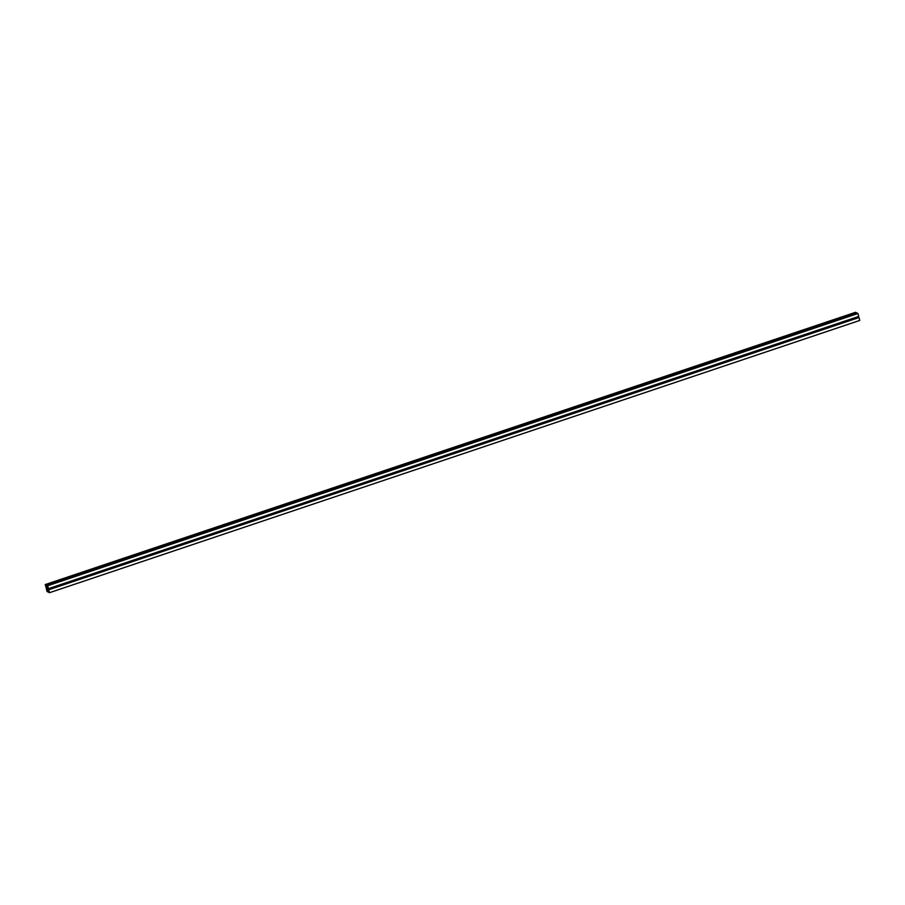 <?xml version="1.0" encoding="UTF-8"?>
<svg xmlns="http://www.w3.org/2000/svg" width="905" height="905" viewBox="0 0 905 905"><rect width="100%" height="100%" fill="white"/><g stroke="black" fill="none" stroke-linecap="round" stroke-linejoin="round"><path stroke-width="1.36" d="M47.037 588.465L47.727 589.574L47.037 588.465M48.01 587.605L47.999 589.393L858.132 316.614L47.999 589.393L48.791 590.66L48.542 589.687L859.003 317.531L48.746 589.777L49.492 592.696L859.75 320.438L859.003 317.531L859.75 320.438L49.492 592.696L48.463 592.198L47.92 590.128L47.58 591.282L48.372 591.01L47.58 591.282L48.519 591.248L48.384 591.893L47.037 591.497L46.279 588.589L46.913 588.533L46.732 589.653L45.25 584.562L855.508 312.304L45.25 584.562L46.279 585.06L856.537 312.802L855.508 312.304L856.537 312.802L46.279 585.06L47.196 587.311L46.675 585.252L856.933 312.994L46.675 585.252L47.705 585.75L857.963 313.503L856.933 312.994L857.963 313.503L47.705 585.75L48.451 588.669L858.721 316.411L857.963 313.503L858.721 316.411L48.451 588.669L47.705 585.75L46.675 585.252L47.196 587.311L45.25 584.562L47.003 588.906L46.947 589.755L46.279 588.589L47.037 591.497L48.067 592.006L47.92 590.128L48.463 592.198L49.492 592.696L48.01 587.605M47.049 590.049L47.546 591.508L47.049 590.049M46.155 586.089L46.743 587.639L46.155 586.089M47.694 587.209L47.184 585.739L47.694 587.209M48.576 591.157L47.988 589.608L48.576 591.157"/></g></svg>

